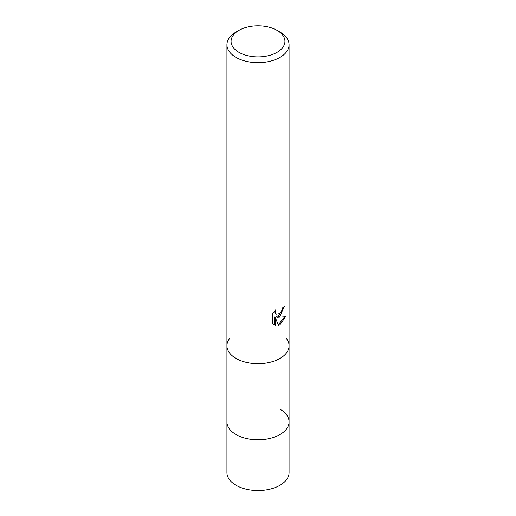 <?xml version="1.0" encoding="UTF-8"?>
<svg xmlns="http://www.w3.org/2000/svg" width="516" height="516" viewBox="0 0 516 516"><rect width="100%" height="100%" fill="white"/><g stroke="black" fill="none" stroke-linecap="round" stroke-linejoin="round"><path stroke-width="0.77" d="M236.031 358.452A31.07 17.937 180 0 1 226.93 345.765A31.07 17.937 180 0 0 246.113 362.335A31.07 17.937 180 0 0 279.969 358.452A31.07 17.937 180 0 0 289.07 345.765A31.07 17.937 180 0 1 269.887 362.342A31.07 17.937 180 0 1 236.031 358.452A31.07 17.937 180 0 0 275.621 360.542A31.07 17.937 180 0 0 286.361 338.444A31.07 17.937 180 0 1 289.07 345.765L289.07 421.869A31.07 17.937 180 0 1 279.969 434.556A31.07 17.937 180 0 1 246.113 438.445A31.07 17.937 180 0 1 226.93 421.869L226.93 472.604A31.07 17.937 180 0 0 246.113 489.181A31.07 17.937 180 0 0 279.969 485.292A31.07 17.937 180 0 0 289.07 472.604L289.07 421.869A31.07 17.937 180 0 1 286.361 429.189A31.07 17.937 180 0 1 236.031 434.556A31.07 17.937 180 0 1 229.639 429.189A31.07 17.937 180 0 1 226.93 421.869L226.93 345.765A31.07 17.937 180 0 1 229.639 338.444M279.969 409.188A31.07 17.937 180 0 1 286.361 429.196A31.07 17.937 180 0 1 236.031 434.556A31.07 17.937 180 0 1 229.639 429.196M275.286 325.48L272.448 323.816L272.448 313.812L275.718 309.768L275.273 311.754L275.596 313.18L276.479 314.128L279.969 313.483L282.213 309.897L282.542 307.813A31.07 17.937 0 0 0 284.432 306.246L279.969 316.166L276.995 317.288L285.503 316.747M277.04 30.354L279.969 32.044A31.07 17.937 180 0 1 289.07 44.731A31.07 17.937 180 0 1 279.969 57.411A31.07 17.937 180 0 1 246.113 61.301A31.07 17.937 180 0 1 226.93 44.731A31.07 17.937 180 0 1 236.031 32.044L238.96 30.354A26.929 15.545 180 0 1 277.04 30.354A26.929 15.545 180 0 1 277.04 52.342A26.929 15.545 180 0 1 238.96 52.342A26.929 15.545 180 0 1 238.96 30.354L236.031 32.044M285.503 316.74L279.969 324.803L278.505 325.409L275.286 317.372L275.286 325.486L274.538 325.054L274.538 316.94L275.286 317.372M283.626 306.962L281.291 313.586L276.254 316.863L276.995 317.288M276.486 314.128L274.847 312.748L274.544 311M273.422 324.641L274.538 325.054M278.279 324.822L284.529 316.972M226.93 345.765L226.93 44.731M289.07 345.765L289.07 44.731"/></g></svg>
